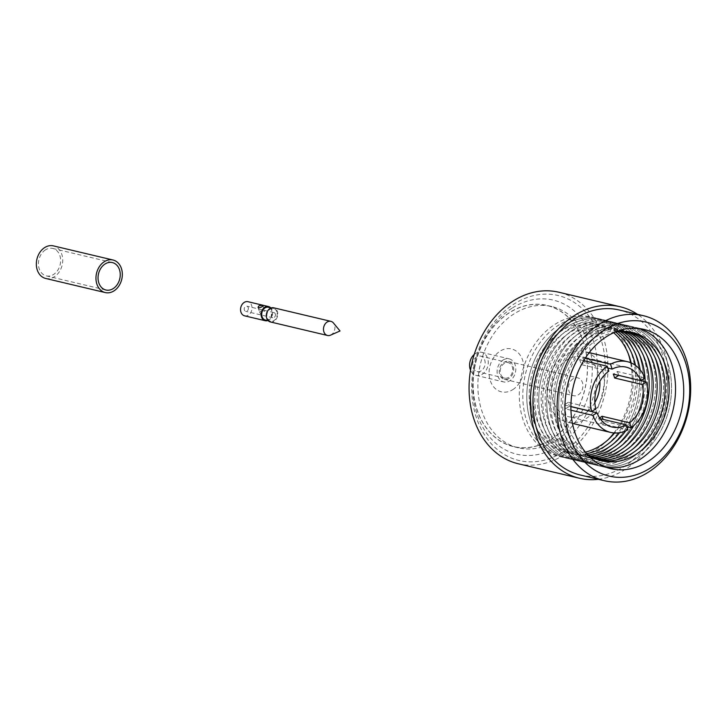 <?xml version="1.0" encoding="UTF-8"?>
<svg xmlns="http://www.w3.org/2000/svg" width="727" height="727" viewBox="0 0 727 727"><rect width="100%" height="100%" fill="white"/><g stroke="black" fill="none" stroke-linecap="round" stroke-linejoin="round"><path stroke-width="0.55" stroke-dasharray="3.63 2.73" d="M260.593 313.837L259.621 312.183L261.865 309.747L264.483 311.401L264.646 310.556L260.593 313.837M330.521 335.165A7.261 5.625 103.3 0 0 334.538 325.06A7.261 5.625 103.3 0 0 333.411 322.961M270.371 321.943A7.261 5.625 103.3 0 0 276.233 319.126A7.261 5.625 103.3 0 0 277.387 311.519A7.261 5.625 103.3 0 0 273.715 307.803M265.355 320.016A6.552 5.071 103.3 0 0 270.644 317.481A6.552 5.071 103.3 0 0 271.68 310.629A6.552 5.071 103.3 0 0 268.381 307.276M276.86 311.856A6.552 5.071 103.3 0 0 273.552 308.502A6.552 5.071 103.3 0 0 268.263 311.029A6.552 5.071 103.3 0 0 267.227 317.89A6.552 5.071 103.3 0 0 270.535 321.243A6.552 5.071 103.3 0 0 275.824 318.708A6.552 5.071 103.3 0 0 276.86 311.856M248.216 307.548A2.644 2.045 -76.7 0 1 247.798 310.32A2.644 2.045 -76.7 0 1 245.671 311.338A2.644 2.045 -76.7 0 1 244.336 309.984A2.644 2.045 -76.7 0 1 244.754 307.221A2.644 2.045 -76.7 0 1 246.889 306.194A2.644 2.045 -76.7 0 1 248.216 307.548M275.315 313.973A2.644 2.045 -76.7 0 1 274.897 316.736A2.644 2.045 -76.7 0 1 272.77 317.754A2.644 2.045 -76.7 0 1 271.435 316.399A2.644 2.045 -76.7 0 1 271.853 313.637A2.644 2.045 -76.7 0 1 273.988 312.619A2.644 2.045 -76.7 0 1 275.315 313.973M244.599 315.836A7.261 5.625 103.3 0 0 250.47 313.028A7.261 5.625 103.3 0 0 251.615 305.422A7.261 5.625 103.3 0 0 247.952 301.696M267.727 320.58A7.261 5.625 103.3 0 0 272.207 310.293A7.261 5.625 103.3 0 0 270.753 307.83M512.562 307.857A79.188 61.341 -76.7 0 1 593.296 340.69A79.188 61.341 -76.7 0 1 557.609 446.496A79.188 61.341 -76.7 0 1 476.876 413.663A79.188 61.341 -76.7 0 1 512.562 307.857M562.643 452.212A84.777 65.666 103.3 0 0 600.847 338.927A84.777 65.666 103.3 0 0 514.407 303.777A84.777 65.666 103.3 0 0 476.203 417.053A84.777 65.666 103.3 0 0 562.643 452.212M518.215 463.753A88.131 68.265 103.3 0 0 563.598 455.147A88.131 68.265 103.3 0 0 607.945 364.827A88.131 68.265 103.3 0 0 558.836 292.236M598.394 479.293A88.131 68.265 103.3 0 0 624.847 469.66A88.131 68.265 103.3 0 0 668.885 391.353A88.131 68.265 103.3 0 0 637.479 314.309M481.174 370.825A7.942 6.152 -76.7 0 1 477.085 371.597A7.942 6.152 -76.7 0 1 472.668 365.054A7.942 6.152 -76.7 0 1 476.658 356.921A7.942 6.152 -76.7 0 1 480.747 356.148A7.942 6.152 -76.7 0 1 485.173 362.682A7.942 6.152 -76.7 0 1 481.174 370.825M508.709 377.349A7.942 6.152 -76.7 0 1 504.62 378.122A7.942 6.152 -76.7 0 1 500.194 371.579A7.942 6.152 -76.7 0 1 504.193 363.445A7.942 6.152 -76.7 0 1 508.282 362.664A7.942 6.152 -76.7 0 1 512.708 369.207A7.942 6.152 -76.7 0 1 508.709 377.349M573.085 378.767A9.169 7.106 103.3 0 0 568.469 388.163A9.169 7.106 103.3 0 0 573.576 395.715A9.169 7.106 103.3 0 0 578.301 394.825A9.169 7.106 103.3 0 0 582.918 385.428A9.169 7.106 103.3 0 0 577.801 377.867A9.169 7.106 103.3 0 0 573.085 378.767M509.054 378.422A9.169 7.106 -76.7 0 1 504.338 379.321A9.169 7.106 -76.7 0 1 499.222 371.761A9.169 7.106 -76.7 0 1 503.838 362.364A9.169 7.106 -76.7 0 1 508.564 361.473A9.169 7.106 -76.7 0 1 513.671 369.025A9.169 7.106 -76.7 0 1 509.054 378.422M474.231 354.467A11.859 9.187 -76.7 0 1 475.549 353.495A11.859 9.187 -76.7 0 1 481.656 352.341A11.859 9.187 -76.7 0 1 488.253 362.101A11.859 9.187 -76.7 0 1 482.292 374.251A11.859 9.187 -76.7 0 1 476.185 375.405A11.859 9.187 -76.7 0 1 470.514 370.179M503.075 360.01A11.859 9.187 -76.7 0 1 509.182 358.856A11.859 9.187 -76.7 0 1 515.788 368.625A11.859 9.187 -76.7 0 1 509.827 380.775A11.859 9.187 -76.7 0 1 503.72 381.929A11.859 9.187 -76.7 0 1 497.114 372.16A11.859 9.187 -76.7 0 1 503.075 360.01M639.66 328.604A71.582 55.443 103.3 0 0 635.616 327.432A71.582 55.443 103.3 0 0 598.757 334.411A71.582 55.443 103.3 0 0 562.734 407.765A71.582 55.443 103.3 0 0 602.619 466.734A71.582 55.443 103.3 0 0 606.763 467.497M580.246 474.995A84.777 65.666 103.3 0 0 623.893 466.716A84.777 65.666 103.3 0 0 666.559 379.839A84.777 65.666 103.3 0 0 619.322 310.002M555.728 440.726A72.582 56.224 103.3 0 0 592.26 366.335A72.582 56.224 103.3 0 0 551.811 306.54A72.582 56.224 103.3 0 0 514.434 313.628A72.582 56.224 103.3 0 0 477.912 388.018A72.582 56.224 103.3 0 0 518.351 447.805A72.582 56.224 103.3 0 0 555.728 440.726M550.912 439.581A72.582 56.224 103.3 0 0 587.443 365.199A72.582 56.224 103.3 0 0 546.995 305.404A72.582 56.224 103.3 0 0 509.618 312.492A72.582 56.224 103.3 0 0 473.086 386.873A72.582 56.224 103.3 0 0 513.535 446.669A72.582 56.224 103.3 0 0 550.912 439.581M512.717 389.681A22.037 17.066 103.3 0 0 522.649 360.238A22.037 17.066 103.3 0 0 500.185 351.105A22.037 17.066 103.3 0 0 490.252 380.548A22.037 17.066 103.3 0 0 512.717 389.681M550.875 439.471A72.464 56.133 103.3 0 0 583.536 342.644A72.464 56.133 103.3 0 0 509.654 312.592A72.464 56.133 103.3 0 0 476.994 409.428A72.464 56.133 103.3 0 0 550.875 439.471M586.407 453.375A65.984 51.117 -76.7 0 1 565.561 395.561A65.984 51.117 -76.7 0 1 598.357 338.837A65.984 51.117 -76.7 0 1 615.133 332.094M635.498 458.801A71.582 55.443 -76.7 0 1 598.639 465.789A71.582 55.443 -76.7 0 1 558.754 406.829A71.582 55.443 -76.7 0 1 594.777 333.475A71.582 55.443 103.3 0 0 558.736 406.82A71.582 55.443 103.3 0 0 598.621 465.789A71.582 55.443 103.3 0 0 635.48 458.801A71.582 55.443 103.3 0 0 671.503 385.446A71.582 55.443 103.3 0 0 631.618 326.478A71.582 55.443 -76.7 0 1 671.521 385.446A71.582 55.443 -76.7 0 1 635.498 458.801M599.929 460.291A65.984 51.117 -76.7 0 1 561.208 406.811A65.984 51.117 -76.7 0 1 594.368 337.891A65.984 51.117 -76.7 0 1 630.327 331.975M631.509 457.856A71.582 55.443 -76.7 0 1 594.65 464.844A71.582 55.443 -76.7 0 1 554.765 405.884A71.582 55.443 -76.7 0 1 590.787 332.53A71.582 55.443 103.3 0 0 554.746 405.875A71.582 55.443 103.3 0 0 594.631 464.844A71.582 55.443 103.3 0 0 631.49 457.856A71.582 55.443 103.3 0 0 667.513 384.501A71.582 55.443 103.3 0 0 627.628 325.532A71.582 55.443 103.3 0 0 590.769 332.521A71.582 55.443 -76.7 0 1 627.646 325.542A71.582 55.443 -76.7 0 1 667.531 384.501A71.582 55.443 -76.7 0 1 631.509 457.856M597.976 459.664A65.984 51.117 -76.7 0 1 557.282 407.156A65.984 51.117 -76.7 0 1 590.369 336.946A65.984 51.117 -76.7 0 1 628.292 331.657M627.519 456.91A71.582 55.443 -76.7 0 1 590.66 463.899A71.582 55.443 -76.7 0 1 550.775 404.939A71.582 55.443 -76.7 0 1 586.798 331.585A71.582 55.443 -76.7 0 1 623.657 324.596A71.582 55.443 -76.7 0 1 663.542 383.556A71.582 55.443 -76.7 0 1 627.519 456.91M586.78 331.576A71.582 55.443 103.3 0 0 550.757 404.93A71.582 55.443 103.3 0 0 590.642 463.899A71.582 55.443 103.3 0 0 627.501 456.91A71.582 55.443 103.3 0 0 663.524 383.556A71.582 55.443 103.3 0 0 623.639 324.587A71.582 55.443 103.3 0 0 586.78 331.576M596.04 458.937A65.984 51.117 -76.7 0 1 553.383 407.502A65.984 51.117 -76.7 0 1 586.38 336.001A65.984 51.117 -76.7 0 1 626.238 331.448M623.521 455.965A71.582 55.443 -76.7 0 1 586.662 462.954A71.582 55.443 -76.7 0 1 546.777 403.994A71.582 55.443 -76.7 0 1 582.8 330.64A71.582 55.443 103.3 0 0 546.759 403.985A71.582 55.443 103.3 0 0 586.644 462.954A71.582 55.443 103.3 0 0 623.502 455.965A71.582 55.443 103.3 0 0 659.525 382.611A71.582 55.443 103.3 0 0 619.64 323.642A71.582 55.443 103.3 0 0 582.781 330.631A71.582 55.443 -76.7 0 1 619.658 323.651A71.582 55.443 -76.7 0 1 659.543 382.611A71.582 55.443 -76.7 0 1 623.521 455.965M594.132 458.092A65.984 51.117 -76.7 0 1 549.503 407.847A65.984 51.117 -76.7 0 1 582.391 335.056A65.984 51.117 -76.7 0 1 624.157 331.339M619.531 455.02A71.582 55.443 -76.7 0 1 582.672 462.008A71.582 55.443 -76.7 0 1 542.787 403.049A71.582 55.443 -76.7 0 1 578.81 329.695A71.582 55.443 -76.7 0 1 615.669 322.706A71.582 55.443 -76.7 0 1 655.554 381.666A71.582 55.443 -76.7 0 1 619.531 455.02M578.792 329.685A71.582 55.443 103.3 0 0 542.769 403.04A71.582 55.443 103.3 0 0 582.654 461.999A71.582 55.443 103.3 0 0 619.513 455.02A71.582 55.443 103.3 0 0 655.536 381.666A71.582 55.443 103.3 0 0 615.651 322.697A71.582 55.443 103.3 0 0 578.792 329.685M592.251 457.147A65.984 51.117 -76.7 0 1 545.641 408.192A65.984 51.117 -76.7 0 1 578.392 334.111A65.984 51.117 -76.7 0 1 622.048 331.339M615.542 454.075A71.582 55.443 -76.7 0 1 578.683 461.063A71.582 55.443 -76.7 0 1 538.798 402.104A71.582 55.443 -76.7 0 1 574.821 328.749A71.582 55.443 -76.7 0 1 611.68 321.761A71.582 55.443 -76.7 0 1 651.565 380.721A71.582 55.443 -76.7 0 1 615.542 454.075A71.582 55.443 103.3 0 0 651.546 380.721A71.582 55.443 103.3 0 0 611.661 321.752A71.582 55.443 103.3 0 0 574.803 328.74A71.582 55.443 103.3 0 0 538.78 402.095A71.582 55.443 103.3 0 0 578.665 461.054A71.582 55.443 103.3 0 0 615.524 454.066M590.388 456.093A65.984 51.117 -76.7 0 1 541.806 408.547A65.984 51.117 -76.7 0 1 574.403 333.166A65.984 51.117 -76.7 0 1 619.913 331.448M611.552 453.13A71.582 55.443 -76.7 0 1 574.693 460.118A71.582 55.443 -76.7 0 1 534.808 401.15A71.582 55.443 -76.7 0 1 570.822 327.804A71.582 55.443 -76.7 0 1 607.681 320.816A71.582 55.443 -76.7 0 1 647.566 379.776A71.582 55.443 -76.7 0 1 611.552 453.13M570.804 327.795A71.582 55.443 103.3 0 0 534.79 401.15A71.582 55.443 103.3 0 0 574.675 460.109A71.582 55.443 103.3 0 0 611.534 453.121A71.582 55.443 103.3 0 0 647.548 379.776A71.582 55.443 103.3 0 0 607.663 320.807A71.582 55.443 103.3 0 0 570.804 327.795M588.561 454.92A65.984 51.117 -76.7 0 1 537.998 408.901A65.984 51.117 -76.7 0 1 570.413 332.221A65.984 51.117 -76.7 0 1 617.75 331.676M607.554 452.185A71.582 55.443 -76.7 0 1 570.695 459.173A71.582 55.443 -76.7 0 1 530.81 400.204A71.582 55.443 -76.7 0 1 566.833 326.859A71.582 55.443 -76.7 0 1 603.692 319.871A71.582 55.443 -76.7 0 1 643.577 378.831A71.582 55.443 -76.7 0 1 607.554 452.185A71.582 55.443 103.3 0 0 643.559 378.822A71.582 55.443 103.3 0 0 603.674 319.862A71.582 55.443 103.3 0 0 566.815 326.85A71.582 55.443 103.3 0 0 530.792 400.204A71.582 55.443 103.3 0 0 570.677 459.164A71.582 55.443 103.3 0 0 607.536 452.176M586.753 453.639A65.984 51.117 -76.7 0 1 534.209 409.265A65.984 51.117 -76.7 0 1 566.424 331.276A65.984 51.117 -76.7 0 1 615.56 332.012M603.564 451.24A71.582 55.443 -76.7 0 1 566.706 458.228A71.582 55.443 -76.7 0 1 526.821 399.259A71.582 55.443 -76.7 0 1 562.843 325.905A71.582 55.443 103.3 0 0 526.802 399.259A71.582 55.443 103.3 0 0 566.687 458.219A71.582 55.443 103.3 0 0 603.546 451.231A71.582 55.443 103.3 0 0 639.569 377.876A71.582 55.443 103.3 0 0 599.684 318.917A71.582 55.443 -76.7 0 1 639.587 377.886A71.582 55.443 -76.7 0 1 603.564 451.24M599.575 450.295A71.582 55.443 -76.7 0 1 562.716 457.283A71.582 55.443 -76.7 0 1 522.831 398.314A71.582 55.443 -76.7 0 1 558.854 324.96A71.582 55.443 -76.7 0 1 595.713 317.972A71.582 55.443 -76.7 0 1 635.598 376.94A71.582 55.443 -76.7 0 1 599.575 450.295M628.319 353.84A71.582 55.443 103.3 0 0 592.187 317.145A71.582 55.443 103.3 0 0 555.328 324.133A71.582 55.443 103.3 0 0 519.305 397.487A71.582 55.443 103.3 0 0 559.19 456.447A71.582 55.443 103.3 0 0 596.049 449.459A71.582 55.443 103.3 0 0 607.945 439.853M600.12 418.67L598.757 418.352L600.348 423.25A36.35 28.153 103.3 0 0 601.865 422.369A36.35 28.153 103.3 0 0 603.628 421.169L603.047 419.361M586.035 418.616A36.35 28.153 103.3 0 0 604.328 381.366A36.35 28.153 103.3 0 0 584.072 351.423A36.35 28.153 103.3 0 0 565.352 354.976A36.35 28.153 103.3 0 0 547.058 392.226A36.35 28.153 103.3 0 0 567.314 422.169A36.35 28.153 103.3 0 0 586.035 418.616M583.881 360.392L582.999 357.666A36.35 28.153 103.3 0 0 581.182 358.72A36.35 28.153 103.3 0 0 579.701 359.711L581.3 364.618L608.826 371.133M582.999 357.666L585.253 358.202M644.949 378.049L617.423 371.524L613.297 374.105M618.722 375.396A36.35 28.153 103.3 0 0 617.423 371.524M626.874 426.676L603.628 421.169M570.895 406.629L569.477 406.293A30.761 23.827 103.3 0 1 568.241 402.349L595.776 408.874M607.836 368.08L584.599 362.582A30.761 23.827 103.3 0 0 582.772 363.618A30.761 23.827 103.3 0 0 581.3 364.618M588.334 410.764A30.761 23.827 -76.7 0 1 584.444 413.718A30.761 23.827 -76.7 0 1 568.605 416.725A30.761 23.827 -76.7 0 1 551.466 391.39A30.761 23.827 -76.7 0 1 566.942 359.865A30.761 23.827 -76.7 0 1 582.781 356.866A30.761 23.827 -76.7 0 1 599.884 381.33M598.757 418.352A30.761 23.827 103.3 0 0 599.584 417.889M585.38 452.13A65.984 51.117 -76.7 0 1 530.492 409.874A65.984 51.117 -76.7 0 1 562.425 330.331A65.984 51.117 -76.7 0 1 613.661 332.739M594.777 333.475A71.582 55.443 -76.7 0 1 631.636 326.487A71.582 55.443 103.3 0 0 594.759 333.466M562.843 325.905A71.582 55.443 -76.7 0 1 599.702 318.926A71.582 55.443 103.3 0 0 562.825 325.905M631.181 362.955A65.984 51.117 -76.7 0 1 633.19 378.822M633.19 378.84A65.984 51.117 -76.7 0 1 614.588 432.992M594.859 402.531A30.761 23.827 -76.7 0 1 588.416 410.691M600.348 423.25L627.883 429.775M570.949 410.201L565.361 408.874L569.477 406.293M568.241 402.349L564.125 404.939A36.35 28.153 103.3 0 0 565.361 408.874M564.125 404.939L570.895 406.538M583.717 360.665L579.701 359.711M613.961 432.956A71.582 55.443 103.3 0 0 632.108 378.585A71.582 55.443 103.3 0 0 630.6 362.709M635.525 365.463A65.984 51.117 -76.7 0 1 637.179 379.767A65.984 51.117 -76.7 0 1 619.604 432.701M640.178 369.889A65.984 51.117 -76.7 0 1 641.169 380.421M641.178 380.739A65.984 51.117 -76.7 0 1 628.337 427.022M627.437 428.403A65.984 51.117 -76.7 0 1 625.747 430.829M645.167 381.684A65.984 51.117 -76.7 0 1 633.799 425.568M584.599 362.582L583.99 360.728M45.519 249.834A14.095 10.914 103.3 0 0 38.431 264.274A14.095 10.914 103.3 0 0 46.283 275.878A14.095 10.914 103.3 0 0 53.534 274.497A14.095 10.914 103.3 0 0 60.632 260.057A14.095 10.914 103.3 0 0 52.78 248.452A14.095 10.914 103.3 0 0 45.519 249.834M45.674 278.45A16.73 12.959 103.3 0 0 54.289 276.814A16.73 12.959 103.3 0 0 62.713 259.666A16.73 12.959 103.3 0 0 53.389 245.88M258.058 307.376L259.621 312.183M271.18 307.939L273.552 308.502M272.77 317.754L245.671 311.338M273.988 312.619L264.419 310.347M261.865 309.747L246.889 306.194M268.163 320.68L270.535 321.243M263.083 305.749L264.646 310.556M504.62 378.122L477.085 371.597M504.338 379.321L573.576 395.715M481.656 352.341L509.182 358.856M602.619 466.734L610.816 468.67M551.811 306.54L546.995 305.404M559.19 456.447L562.716 457.283M589.215 352.64L584.072 351.423M611.961 426.994L568.605 416.725M626.147 367.135L582.781 356.866M572.458 423.387L567.314 422.169M592.187 317.145L595.713 317.972M518.351 447.805L513.535 446.669M635.616 327.432L643.813 329.367M476.185 375.405L503.72 381.929M508.564 361.473L577.801 377.867M508.282 362.664L480.747 356.148M46.283 275.878L105.897 290M52.78 248.452L112.394 262.574"/><path stroke-width="1.09" d="M262.556 305.476C259.012 305.313 257.712 306.131 258.667 307.912C261.911 307.121 263.201 306.312 262.556 305.476L263.083 305.749M258.058 307.376L258.667 307.912M333.411 322.961A7.261 5.625 103.3 0 0 330.876 321.343A7.261 5.625 103.3 0 0 325.005 324.151A7.261 5.625 103.3 0 0 323.86 331.757A7.261 5.625 103.3 0 0 327.523 335.474A7.261 5.625 103.3 0 0 330.521 335.165L340.036 330.976L333.411 322.961M330.876 321.343L273.715 307.803A7.261 5.625 103.3 0 0 267.845 310.611A7.261 5.625 103.3 0 0 266.7 318.217A7.261 5.625 103.3 0 0 270.371 321.943L327.523 335.474M271.18 307.939L268.381 307.276A6.552 5.071 103.3 0 0 263.092 309.811A6.552 5.071 103.3 0 0 262.056 316.663A6.552 5.071 103.3 0 0 265.355 320.016L268.163 320.68M270.753 307.83A7.261 5.625 103.3 0 0 268.545 306.576L247.952 301.696A7.261 5.625 103.3 0 0 242.082 304.513A7.261 5.625 103.3 0 0 240.937 312.119A7.261 5.625 103.3 0 0 244.599 315.836L265.191 320.716A7.261 5.625 103.3 0 0 267.727 320.58M268.545 306.576A7.261 5.625 103.3 0 0 262.674 309.384A7.261 5.625 103.3 0 0 261.529 316.99A7.261 5.625 103.3 0 0 265.191 320.716M649.838 468.342A79.188 61.341 103.3 0 0 685.525 362.537A79.188 61.341 103.3 0 0 604.791 329.704A79.188 61.341 103.3 0 0 569.105 435.509A79.188 61.341 103.3 0 0 649.838 468.342M599.757 323.988A84.777 65.666 -76.7 0 1 643.413 315.709A84.777 65.666 -76.7 0 1 690.65 385.546A84.777 65.666 -76.7 0 1 647.984 472.423A84.777 65.666 -76.7 0 1 604.328 480.701A84.777 65.666 -76.7 0 1 557.091 410.864A84.777 65.666 -76.7 0 1 599.757 323.988M637.479 314.309A88.131 68.265 103.3 0 0 620.095 306.739L558.836 292.236A88.131 68.265 103.3 0 0 513.453 300.833A88.131 68.265 103.3 0 0 469.106 391.153A88.131 68.265 103.3 0 0 518.215 463.753L579.464 478.257A88.131 68.265 103.3 0 0 598.394 479.293M620.095 306.739A88.131 68.265 103.3 0 0 574.712 315.345A88.131 68.265 103.3 0 0 530.365 405.666A88.131 68.265 103.3 0 0 579.464 478.257M606.954 336.356A71.582 55.443 103.3 0 0 570.931 409.71A71.582 55.443 103.3 0 0 610.816 468.67A71.582 55.443 103.3 0 0 647.675 461.69A71.582 55.443 103.3 0 0 683.698 388.336A71.582 55.443 103.3 0 0 643.813 329.367A71.582 55.443 103.3 0 0 606.954 336.356M606.763 467.497A71.582 55.443 103.3 0 0 639.478 459.746A71.582 55.443 103.3 0 0 675.537 389.063A71.582 55.443 103.3 0 0 639.66 328.604M643.413 315.709L619.322 310.002A84.777 65.666 103.3 0 0 575.666 318.281A84.777 65.666 103.3 0 0 533 405.157A84.777 65.666 103.3 0 0 580.246 474.995L604.328 480.701M615.133 332.094A65.984 51.117 -76.7 0 1 668.058 376.132A65.984 51.117 -76.7 0 1 635.898 454.375A65.984 51.117 -76.7 0 1 586.407 453.375M630.327 331.975A65.984 51.117 -76.7 0 1 665.141 387.109A65.984 51.117 -76.7 0 1 631.908 453.43A65.984 51.117 -76.7 0 1 599.929 460.291M628.292 331.657A65.984 51.117 -76.7 0 1 661.152 387.464A65.984 51.117 -76.7 0 1 627.91 452.485A65.984 51.117 -76.7 0 1 597.976 459.664M626.238 331.448A65.984 51.117 -76.7 0 1 657.144 387.827A65.984 51.117 -76.7 0 1 623.92 451.54A65.984 51.117 -76.7 0 1 596.04 458.937M624.157 331.339A65.984 51.117 -76.7 0 1 653.119 388.2A65.984 51.117 -76.7 0 1 619.931 450.595A65.984 51.117 -76.7 0 1 594.132 458.092M622.048 331.339A65.984 51.117 -76.7 0 1 649.066 388.582A65.984 51.117 -76.7 0 1 615.933 449.649A65.984 51.117 -76.7 0 1 592.251 457.147M633.799 425.568A65.984 51.117 -76.7 0 1 611.943 448.704A65.984 51.117 -76.7 0 1 590.388 456.093M625.747 430.829A65.984 51.117 -76.7 0 1 607.954 447.759A65.984 51.117 -76.7 0 1 588.561 454.92M619.604 432.701A65.984 51.117 -76.7 0 1 603.964 446.814A65.984 51.117 -76.7 0 1 586.753 453.639M585.253 358.202L610.535 364.191A36.35 28.153 103.3 0 1 627.428 361.692L589.215 352.64M607.836 368.08L612.125 369.098A30.761 23.827 103.3 0 1 626.147 367.135A30.761 23.827 103.3 0 1 640.823 380.63L644.949 378.049A36.35 28.153 103.3 0 0 627.428 361.692M640.823 380.63L613.297 374.105A30.761 23.827 103.3 0 1 614.615 377.995L618.732 375.414A36.35 28.153 103.3 0 0 618.722 375.396L646.258 381.939A36.35 28.153 103.3 0 1 631.163 427.694L626.874 426.676M600.12 418.67L626.292 424.868L627.883 429.775A36.35 28.153 103.3 0 1 610.68 432.438L572.458 423.387M610.68 432.438A36.35 28.153 103.3 0 1 592.887 415.399L597.003 412.818A30.761 23.827 103.3 0 0 611.961 426.994A30.761 23.827 103.3 0 0 626.292 424.868M597.003 412.818L570.895 406.629M608.826 371.133A30.761 23.827 103.3 0 0 595.776 408.874L591.651 411.455A36.35 28.153 103.3 0 1 607.236 366.226L608.826 371.133M599.584 417.889A30.761 23.827 103.3 0 0 600.275 417.471A30.761 23.827 103.3 0 0 602.038 416.262L629.573 422.778A30.761 23.827 103.3 0 0 642.141 384.519L646.258 381.939M614.588 432.992A65.984 51.117 -76.7 0 1 599.966 445.869A65.984 51.117 -76.7 0 1 585.38 452.13M612.125 369.098L610.535 364.191M631.163 427.694L629.573 422.778M613.661 332.739A65.984 51.117 -76.7 0 1 631.181 362.955M599.884 381.33A30.761 23.827 -76.7 0 1 594.859 402.531M614.615 377.995L642.141 384.519M592.887 415.399L570.949 410.201M570.895 406.538L591.651 411.455M607.236 366.226L583.717 360.665M607.945 439.853A71.582 55.443 103.3 0 0 613.961 432.956M630.6 362.709A71.582 55.443 103.3 0 0 628.319 353.84M615.56 332.012A65.984 51.117 -76.7 0 1 635.525 365.463M617.75 331.676A65.984 51.117 -76.7 0 1 640.178 369.889M628.337 427.022A65.984 51.117 -76.7 0 1 627.437 428.403M619.913 331.448A65.984 51.117 -76.7 0 1 645.167 381.684M470.514 370.179A11.859 9.187 -76.7 0 1 474.231 354.467M603.047 419.361L602.038 416.262M105.133 263.946A14.095 10.914 103.3 0 0 98.045 278.386A14.095 10.914 103.3 0 0 105.897 290A14.095 10.914 103.3 0 0 113.158 288.619A14.095 10.914 103.3 0 0 120.246 274.179A14.095 10.914 103.3 0 0 112.394 262.574A14.095 10.914 103.3 0 0 105.133 263.946M113.903 290.936A16.73 12.959 103.3 0 0 122.327 273.788A16.73 12.959 103.3 0 0 113.003 260.002A16.73 12.959 103.3 0 0 104.388 261.638A16.73 12.959 103.3 0 0 95.964 278.786A16.73 12.959 103.3 0 0 105.288 292.572A16.73 12.959 103.3 0 0 113.903 290.936M113.003 260.002L53.389 245.88A16.73 12.959 103.3 0 0 44.774 247.516A16.73 12.959 103.3 0 0 36.35 264.664A16.73 12.959 103.3 0 0 45.674 278.45L105.288 292.572"/></g></svg>
